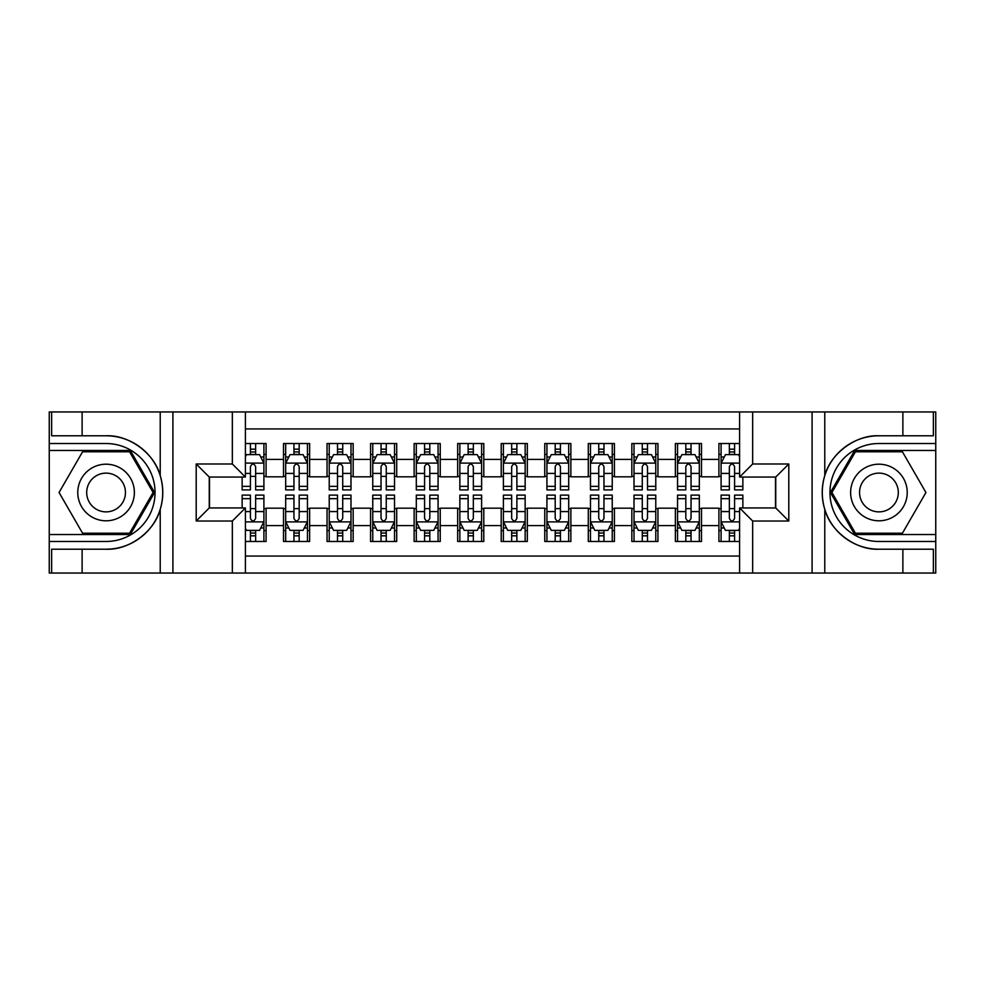 <?xml version="1.0" encoding="UTF-8"?>
<svg xmlns="http://www.w3.org/2000/svg" width="985" height="985" viewBox="0 0 985 985"><rect width="100%" height="100%" fill="white"/><g stroke="black" fill="none" stroke-linecap="round" stroke-linejoin="round"><path stroke-width="1.48" d="M245.4 573.048L739.6 573.048L739.6 507.952L775.737 507.952L775.737 477.048L739.6 477.048L739.6 411.952L245.4 411.952L245.4 477.048L209.263 477.048L209.263 507.952L245.4 507.952L245.4 573.048L82.124 573.048L82.124 549.211L106.072 549.211C128.961 550.369 154.534 531.543 160.223 509.344C163.547 498.127 163.547 486.898 160.223 475.656C154.534 453.457 128.961 434.631 106.072 435.789L82.124 435.789L82.124 411.952L49.25 411.952L49.25 534.523L130.328 534.523L154.583 492.5L130.328 450.477L49.25 450.477M739.6 443.521L718.915 443.521L718.915 459.404L701.492 459.404L701.492 476.826L718.915 476.826L718.915 459.404M701.492 459.404L701.492 443.521L675.378 443.521L675.378 459.404L657.955 459.404L657.955 476.826L675.378 476.826L675.378 459.404M657.955 459.404L657.955 443.521L631.828 443.521L631.828 459.404L614.418 459.404L614.418 476.826L631.828 476.826L631.828 459.404M614.418 459.404L614.418 443.521L588.291 443.521L588.291 459.404L570.869 459.404L570.869 476.826L588.291 476.826L588.291 459.404M570.869 459.404L570.869 443.521L544.754 443.521L544.754 459.404L527.332 459.404L527.332 476.826L544.754 476.826L544.754 459.404M527.332 459.404L527.332 443.521L501.205 443.521L501.205 459.404L483.795 459.404L483.795 476.826L501.205 476.826L501.205 459.404M483.795 459.404L483.795 443.521L457.668 443.521L457.668 459.404L440.246 459.404L440.246 476.826L457.668 476.826L457.668 459.404M440.246 459.404L440.246 443.521L414.131 443.521L414.131 459.404L396.709 459.404L396.709 476.826L414.131 476.826L414.131 459.404M396.709 459.404L396.709 443.521L370.582 443.521L370.582 459.404L353.172 459.404L353.172 476.826L370.582 476.826L370.582 459.404M353.172 459.404L353.172 443.521L327.045 443.521L327.045 459.404L309.622 459.404L309.622 476.826L327.045 476.826L327.045 459.404M309.622 459.404L309.622 443.521L283.508 443.521L283.508 476.826L266.085 476.826L266.085 443.521L245.4 443.521M245.4 541.479L266.085 541.479L266.085 508.174L283.508 508.174L283.508 541.479L309.622 541.479L309.622 508.174L327.045 508.174L327.045 525.596L309.622 525.596M327.045 525.596L327.045 541.479L353.172 541.479L353.172 508.174L370.582 508.174L370.582 525.596L353.172 525.596M370.582 525.596L370.582 541.479L396.709 541.479L396.709 508.174L414.131 508.174L414.131 525.596L396.709 525.596M414.131 525.596L414.131 541.479L440.246 541.479L440.246 508.174L457.668 508.174L457.668 525.596L440.246 525.596M457.668 525.596L457.668 541.479L483.795 541.479L483.795 508.174L501.205 508.174L501.205 525.596L483.795 525.596M501.205 525.596L501.205 541.479L527.332 541.479L527.332 508.174L544.754 508.174L544.754 525.596L527.332 525.596M544.754 525.596L544.754 541.479L570.869 541.479L570.869 508.174L588.291 508.174L588.291 525.596L570.869 525.596M588.291 525.596L588.291 541.479L614.418 541.479L614.418 508.174L631.828 508.174L631.828 525.596L614.418 525.596M631.828 525.596L631.828 541.479L657.955 541.479L657.955 508.174L675.378 508.174L675.378 525.596L657.955 525.596M675.378 525.596L675.378 541.479L701.492 541.479L701.492 508.174L718.915 508.174L718.915 525.596L701.492 525.596M739.6 428.931L245.4 428.931M245.4 556.069L739.6 556.069M718.915 525.596L718.915 541.479L739.6 541.479M209.485 477.048L209.485 507.952M775.515 507.952L775.515 477.048M250.412 454.405L255.632 454.405M263.906 454.405L266.085 454.405M250.412 476.395L255.632 476.395M263.906 476.395L266.085 476.395M250.412 508.605L255.632 508.605M263.906 508.605L266.085 508.605M250.412 530.595L255.632 530.595M263.906 530.595L266.085 530.595M283.508 476.395L285.675 476.395M293.949 476.395L299.181 476.395M307.455 476.395L309.622 476.395M283.508 454.405L285.675 454.405M293.949 454.405L299.181 454.405M307.455 454.405L309.622 454.405M283.508 508.605L285.675 508.605M293.949 508.605L299.181 508.605M307.455 508.605L309.622 508.605M283.508 530.595L285.675 530.595M293.949 530.595L299.181 530.595M307.455 530.595L309.622 530.595M327.045 508.605L329.224 508.605M337.498 508.605L342.718 508.605M350.992 508.605L353.172 508.605M327.045 530.595L329.224 530.595M337.498 530.595L342.718 530.595M350.992 530.595L353.172 530.595M327.045 454.405L329.224 454.405M337.498 454.405L342.718 454.405M350.992 454.405L353.172 454.405M327.045 476.395L329.224 476.395M337.498 476.395L342.718 476.395M350.992 476.395L353.172 476.395M370.582 508.605L372.761 508.605M381.035 508.605L386.255 508.605M394.529 508.605L396.709 508.605M370.582 530.595L372.761 530.595M381.035 530.595L386.255 530.595M394.529 530.595L396.709 530.595M370.582 454.405L372.761 454.405M381.035 454.405L386.255 454.405M394.529 454.405L396.709 454.405M370.582 476.395L372.761 476.395M381.035 476.395L386.255 476.395M394.529 476.395L396.709 476.395M414.131 508.605L416.298 508.605M424.572 508.605L429.805 508.605M438.079 508.605L440.246 508.605M414.131 530.595L416.298 530.595M424.572 530.595L429.805 530.595M438.079 530.595L440.246 530.595M414.131 454.405L416.298 454.405M424.572 454.405L429.805 454.405M438.079 454.405L440.246 454.405M414.131 476.395L416.298 476.395M424.572 476.395L429.805 476.395M438.079 476.395L440.246 476.395M457.668 508.605L459.847 508.605M468.121 508.605L473.342 508.605M481.616 508.605L483.795 508.605M457.668 530.595L459.847 530.595M468.121 530.595L473.342 530.595M481.616 530.595L483.795 530.595M457.668 454.405L459.847 454.405M468.121 454.405L473.342 454.405M481.616 454.405L483.795 454.405M457.668 476.395L459.847 476.395M468.121 476.395L473.342 476.395M481.616 476.395L483.795 476.395M501.205 508.605L503.384 508.605M511.658 508.605L516.879 508.605M525.153 508.605L527.332 508.605M501.205 530.595L503.384 530.595M511.658 530.595L516.879 530.595M525.153 530.595L527.332 530.595M501.205 454.405L503.384 454.405M511.658 454.405L516.879 454.405M525.153 454.405L527.332 454.405M501.205 476.395L503.384 476.395M511.658 476.395L516.879 476.395M525.153 476.395L527.332 476.395M544.754 508.605L546.921 508.605M555.195 508.605L560.428 508.605M568.702 508.605L570.869 508.605M544.754 530.595L546.921 530.595M555.195 530.595L560.428 530.595M568.702 530.595L570.869 530.595M544.754 454.405L546.921 454.405M555.195 454.405L560.428 454.405M568.702 454.405L570.869 454.405M544.754 476.395L546.921 476.395M555.195 476.395L560.428 476.395M568.702 476.395L570.869 476.395M588.291 508.605L590.471 508.605M598.745 508.605L603.965 508.605M612.239 508.605L614.418 508.605M588.291 530.595L590.471 530.595M598.745 530.595L603.965 530.595M612.239 530.595L614.418 530.595M588.291 454.405L590.471 454.405M598.745 454.405L603.965 454.405M612.239 454.405L614.418 454.405M588.291 476.395L590.471 476.395M598.745 476.395L603.965 476.395M612.239 476.395L614.418 476.395M631.828 508.605L634.008 508.605M642.282 508.605L647.502 508.605M655.776 508.605L657.955 508.605M631.828 530.595L634.008 530.595M642.282 530.595L647.502 530.595M655.776 530.595L657.955 530.595M631.828 454.405L634.008 454.405M642.282 454.405L647.502 454.405M655.776 454.405L657.955 454.405M631.828 476.395L634.008 476.395M642.282 476.395L647.502 476.395M655.776 476.395L657.955 476.395M675.378 508.605L677.545 508.605M685.819 508.605L691.051 508.605M699.325 508.605L701.492 508.605M675.378 530.595L677.545 530.595M685.819 530.595L691.051 530.595M699.325 530.595L701.492 530.595M675.378 454.405L677.545 454.405M685.819 454.405L691.051 454.405M699.325 454.405L701.492 454.405M675.378 476.395L677.545 476.395M685.819 476.395L691.051 476.395M699.325 476.395L701.492 476.395M718.915 508.605L721.094 508.605M729.368 508.605L734.588 508.605M718.915 530.595L721.094 530.595M729.368 530.595L734.588 530.595M718.915 454.405L721.094 454.405M729.368 454.405L734.588 454.405M718.915 476.395L721.094 476.395M729.368 476.395L734.588 476.395M255.632 449.172L250.412 449.172M242.138 486.344L242.138 489.89L250.412 489.89L250.412 486.344L242.138 486.344L242.138 477.048M260.754 457.015L263.906 457.015L263.906 489.89L255.632 489.89L255.632 466.594C253.896 463.233 252.16 463.233 250.412 466.594L250.412 486.344M263.906 457.015L263.906 443.521M263.906 463.332L259.56 454.614L246.496 454.614L245.4 456.794M250.412 454.614L250.412 443.521M255.632 443.521L255.632 454.614M250.412 535.828L255.632 535.828M245.4 528.206L246.496 530.386L259.56 530.386L263.906 521.668L263.906 495.11L255.632 495.11L255.632 498.656L263.906 498.656M263.906 521.668L263.906 541.479M242.138 507.952L242.138 495.11L250.412 495.11L250.412 518.405C252.148 521.767 253.896 521.767 255.632 518.405L255.632 498.656M255.632 530.386L255.632 541.479M250.412 541.479L250.412 530.386M120.219 467.986A28.306 28.306 0 0 0 81.558 478.353A28.306 28.306 0 0 0 91.925 517.014A28.306 28.306 0 0 0 130.586 506.647A28.306 28.306 0 0 0 120.219 467.986M115.762 475.718A19.38 19.38 0 0 0 89.29 482.81A19.38 19.38 0 0 0 96.382 509.282A19.38 19.38 0 0 0 122.854 502.19A19.38 19.38 0 0 0 115.762 475.718M129.577 533.205L82.568 533.205L59.063 492.5L82.568 451.795L129.577 451.795L153.081 492.5L129.577 533.205M893.075 467.986A28.306 28.306 0 0 0 854.414 478.353A28.306 28.306 0 0 0 864.781 517.014A28.306 28.306 0 0 0 903.442 506.647A28.306 28.306 0 0 0 893.075 467.986M888.618 475.718A19.38 19.38 0 0 0 862.146 482.81A19.38 19.38 0 0 0 869.238 509.282A19.38 19.38 0 0 0 895.71 502.19A19.38 19.38 0 0 0 888.618 475.718M902.432 533.205L855.423 533.205L831.919 492.5L855.423 451.795L902.432 451.795L925.937 492.5L902.432 533.205M232.337 573.048L232.337 521.016L196.2 521.016L196.2 463.984L232.337 463.984L232.337 411.952L172.904 411.952L172.904 573.048M160.223 475.656L160.223 411.952L82.124 411.952M82.124 573.048L49.25 573.048L49.25 534.523M49.25 541.479L106.072 541.479A48.979 48.979 0 0 0 155.051 492.5A48.979 48.979 0 0 0 106.072 443.521L49.25 443.521M106.072 549.211A56.711 56.711 0 0 0 162.784 492.5A56.711 56.711 0 0 0 106.072 435.789M160.223 411.952L172.904 411.952M232.337 411.952L245.4 411.952M82.124 549.211L51.639 549.211L51.639 573.048M82.124 435.789L51.639 435.789L51.639 411.952M232.337 521.016L245.4 507.952M196.2 521.016L209.263 507.952M196.2 463.984L209.263 477.048M232.337 463.984L245.4 477.048M739.6 411.952L902.876 411.952L902.876 435.789L878.928 435.789C856.039 434.631 830.466 453.457 824.777 475.656C821.453 486.873 821.453 498.102 824.777 509.344C830.466 531.543 856.039 550.369 878.928 549.211L902.876 549.211L902.876 573.048L935.75 573.048L935.75 450.477L854.672 450.477L830.417 492.5L854.672 534.523L935.75 534.523M752.663 411.952L752.663 463.984L788.8 463.984L788.8 521.016L752.663 521.016L752.663 573.048L812.096 573.048L812.096 411.952M824.777 509.344L824.777 573.048L902.876 573.048M902.876 411.952L935.75 411.952L935.75 450.477M935.75 443.521L878.928 443.521A48.979 48.979 0 0 0 829.949 492.5A48.979 48.979 0 0 0 878.928 541.479L935.75 541.479M878.928 435.789A56.711 56.711 0 0 0 822.216 492.5A56.711 56.711 0 0 0 878.928 549.211M824.777 573.048L812.096 573.048M752.663 573.048L739.6 573.048M902.876 435.789L933.361 435.789L933.361 411.952M902.876 549.211L933.361 549.211L933.361 573.048M752.663 463.984L739.6 477.048M788.8 463.984L775.737 477.048M788.8 521.016L775.737 507.952M752.663 521.016L739.6 507.952M299.181 449.172L293.949 449.172M307.455 486.344L299.181 486.344L299.181 489.89L307.455 489.89L307.455 463.332L303.097 454.614L290.033 454.614L285.675 463.332L285.675 489.89L293.949 489.89L293.949 486.344L285.675 486.344M285.675 463.332L285.675 443.521M307.455 463.332L307.455 443.521M293.949 454.614L293.949 443.521M299.181 443.521L299.181 454.614M299.181 486.344L299.181 466.594C297.433 463.233 295.697 463.233 293.949 466.594L293.949 486.344M342.718 449.172L337.498 449.172M350.992 486.344L342.718 486.344L342.718 489.89L350.992 489.89L350.992 463.332L346.634 454.614L333.57 454.614L329.224 463.332L329.224 489.89L337.498 489.89L337.498 486.344L329.224 486.344M329.224 463.332L329.224 443.521M350.992 463.332L350.992 443.521M337.498 454.614L337.498 443.521M342.718 443.521L342.718 454.614M342.718 486.344L342.718 466.594C340.982 463.233 339.234 463.233 337.498 466.594L337.498 486.344M386.255 449.172L381.035 449.172M394.529 486.344L386.255 486.344L386.255 489.89L394.529 489.89L394.529 463.332L390.183 454.614L377.12 454.614L372.761 463.332L372.761 489.89L381.035 489.89L381.035 486.344L372.761 486.344M372.761 463.332L372.761 443.521M394.529 463.332L394.529 443.521M381.035 454.614L381.035 443.521M386.255 443.521L386.255 454.614M386.255 486.344L386.255 466.594C384.519 463.233 382.783 463.233 381.035 466.594L381.035 486.344M429.805 449.172L424.572 449.172M438.079 486.344L429.805 486.344L429.805 489.89L438.079 489.89L438.079 463.332L433.72 454.614L420.657 454.614L416.298 463.332L416.298 489.89L424.572 489.89L424.572 486.344L416.298 486.344M416.298 463.332L416.298 443.521M438.079 463.332L438.079 443.521M424.572 454.614L424.572 443.521M429.805 443.521L429.805 454.614M429.805 486.344L429.805 466.594C428.056 463.233 426.32 463.233 424.572 466.594L424.572 486.344M293.949 535.828L299.181 535.828M285.675 498.656L293.949 498.656L293.949 495.11L285.675 495.11L285.675 521.668L290.033 530.386L303.097 530.386L307.455 521.668L307.455 495.11L299.181 495.11L299.181 498.656L307.455 498.656M307.455 521.668L307.455 541.479M285.675 521.668L285.675 541.479M299.181 530.386L299.181 541.479M293.949 541.479L293.949 530.386M293.949 498.656L293.949 518.405C295.697 521.767 297.433 521.767 299.181 518.405L299.181 498.656M337.498 535.828L342.718 535.828M329.224 498.656L337.498 498.656L337.498 495.11L329.224 495.11L329.224 521.668L333.57 530.386L346.634 530.386L350.992 521.668L350.992 495.11L342.718 495.11L342.718 498.656L350.992 498.656M350.992 521.668L350.992 541.479M329.224 521.668L329.224 541.479M342.718 530.386L342.718 541.479M337.498 541.479L337.498 530.386M337.498 498.656L337.498 518.405C339.234 521.767 340.97 521.767 342.718 518.405L342.718 498.656M381.035 535.828L386.255 535.828M372.761 498.656L381.035 498.656L381.035 495.11L372.761 495.11L372.761 521.668L377.12 530.386L390.183 530.386L394.529 521.668L394.529 495.11L386.255 495.11L386.255 498.656L394.529 498.656M394.529 521.668L394.529 541.479M372.761 521.668L372.761 541.479M386.255 530.386L386.255 541.479M381.035 541.479L381.035 530.386M381.035 498.656L381.035 518.405C382.771 521.767 384.519 521.767 386.255 518.405L386.255 498.656M424.572 535.828L429.805 535.828M416.298 498.656L424.572 498.656L424.572 495.11L416.298 495.11L416.298 521.668L420.657 530.386L433.72 530.386L438.079 521.668L438.079 495.11L429.805 495.11L429.805 498.656L438.079 498.656M438.079 521.668L438.079 541.479M416.298 521.668L416.298 541.479M429.805 530.386L429.805 541.479M424.572 541.479L424.572 530.386M424.572 498.656L424.572 518.405C426.32 521.767 428.056 521.767 429.805 518.405L429.805 498.656M473.342 449.172L468.121 449.172M481.616 486.344L473.342 486.344L473.342 489.89L481.616 489.89L481.616 463.332L477.257 454.614L464.194 454.614L459.847 463.332L459.847 489.89L468.121 489.89L468.121 486.344L459.847 486.344M459.847 463.332L459.847 443.521M481.616 463.332L481.616 443.521M468.121 454.614L468.121 443.521M473.342 443.521L473.342 454.614M473.342 486.344L473.342 466.594C471.606 463.233 469.857 463.233 468.121 466.594L468.121 486.344M468.121 535.828L473.342 535.828M459.847 498.656L468.121 498.656L468.121 495.11L459.847 495.11L459.847 521.668L464.194 530.386L477.257 530.386L481.616 521.668L481.616 495.11L473.342 495.11L473.342 498.656L481.616 498.656M481.616 521.668L481.616 541.479M459.847 521.668L459.847 541.479M473.342 530.386L473.342 541.479M468.121 541.479L468.121 530.386M468.121 498.656L468.121 518.405C469.857 521.767 471.593 521.767 473.342 518.405L473.342 498.656M516.879 449.172L511.658 449.172M525.153 486.344L516.879 486.344L516.879 489.89L525.153 489.89L525.153 463.332L520.806 454.614L507.743 454.614L503.384 463.332L503.384 489.89L511.658 489.89L511.658 486.344L503.384 486.344M503.384 463.332L503.384 443.521M525.153 463.332L525.153 443.521M511.658 454.614L511.658 443.521M516.879 443.521L516.879 454.614M516.879 486.344L516.879 466.594C515.143 463.233 513.407 463.233 511.658 466.594L511.658 486.344M511.658 535.828L516.879 535.828M503.384 498.656L511.658 498.656L511.658 495.11L503.384 495.11L503.384 521.668L507.743 530.386L520.806 530.386L525.153 521.668L525.153 495.11L516.879 495.11L516.879 498.656L525.153 498.656M525.153 521.668L525.153 541.479M503.384 521.668L503.384 541.479M516.879 530.386L516.879 541.479M511.658 541.479L511.658 530.386M511.658 498.656L511.658 518.405C513.394 521.767 515.143 521.767 516.879 518.405L516.879 498.656M560.428 449.172L555.195 449.172M568.702 486.344L560.428 486.344L560.428 489.89L568.702 489.89L568.702 463.332L564.343 454.614L551.28 454.614L546.921 463.332L546.921 489.89L555.195 489.89L555.195 486.344L546.921 486.344M546.921 463.332L546.921 443.521M568.702 463.332L568.702 443.521M555.195 454.614L555.195 443.521M560.428 443.521L560.428 454.614M560.428 486.344L560.428 466.594C558.68 463.233 556.944 463.233 555.195 466.594L555.195 486.344M555.195 535.828L560.428 535.828M546.921 498.656L555.195 498.656L555.195 495.11L546.921 495.11L546.921 521.668L551.28 530.386L564.343 530.386L568.702 521.668L568.702 495.11L560.428 495.11L560.428 498.656L568.702 498.656M568.702 521.668L568.702 541.479M546.921 521.668L546.921 541.479M560.428 530.386L560.428 541.479M555.195 541.479L555.195 530.386M555.195 498.656L555.195 518.405C556.944 521.767 558.68 521.767 560.428 518.405L560.428 498.656M603.965 449.172L598.745 449.172M612.239 486.344L603.965 486.344L603.965 489.89L612.239 489.89L612.239 463.332L607.88 454.614L594.817 454.614L590.471 463.332L590.471 489.89L598.745 489.89L598.745 486.344L590.471 486.344M590.471 463.332L590.471 443.521M612.239 463.332L612.239 443.521M598.745 454.614L598.745 443.521M603.965 443.521L603.965 454.614M603.965 486.344L603.965 466.594C602.229 463.233 600.481 463.233 598.745 466.594L598.745 486.344M598.745 535.828L603.965 535.828M590.471 498.656L598.745 498.656L598.745 495.11L590.471 495.11L590.471 521.668L594.817 530.386L607.88 530.386L612.239 521.668L612.239 495.11L603.965 495.11L603.965 498.656L612.239 498.656M612.239 521.668L612.239 541.479M590.471 521.668L590.471 541.479M603.965 530.386L603.965 541.479M598.745 541.479L598.745 530.386M598.745 498.656L598.745 518.405C600.481 521.767 602.217 521.767 603.965 518.405L603.965 498.656M647.502 449.172L642.282 449.172M655.776 486.344L647.502 486.344L647.502 489.89L655.776 489.89L655.776 463.332L651.43 454.614L638.366 454.614L634.008 463.332L634.008 489.89L642.282 489.89L642.282 486.344L634.008 486.344M634.008 463.332L634.008 443.521M655.776 463.332L655.776 443.521M642.282 454.614L642.282 443.521M647.502 443.521L647.502 454.614M647.502 486.344L647.502 466.594C645.766 463.233 644.03 463.233 642.282 466.594L642.282 486.344M642.282 535.828L647.502 535.828M634.008 498.656L642.282 498.656L642.282 495.11L634.008 495.11L634.008 521.668L638.366 530.386L651.43 530.386L655.776 521.668L655.776 495.11L647.502 495.11L647.502 498.656L655.776 498.656M655.776 521.668L655.776 541.479M634.008 521.668L634.008 541.479M647.502 530.386L647.502 541.479M642.282 541.479L642.282 530.386M642.282 498.656L642.282 518.405C644.018 521.767 645.766 521.767 647.502 518.405L647.502 498.656M691.051 449.172L685.819 449.172M699.325 486.344L691.051 486.344L691.051 489.89L699.325 489.89L699.325 463.332L694.967 454.614L681.903 454.614L677.545 463.332L677.545 489.89L685.819 489.89L685.819 486.344L677.545 486.344M677.545 463.332L677.545 443.521M699.325 463.332L699.325 443.521M685.819 454.614L685.819 443.521M691.051 443.521L691.051 454.614M691.051 486.344L691.051 466.594C689.303 463.233 687.567 463.233 685.819 466.594L685.819 486.344M685.819 535.828L691.051 535.828M677.545 498.656L685.819 498.656L685.819 495.11L677.545 495.11L677.545 521.668L681.903 530.386L694.967 530.386L699.325 521.668L699.325 495.11L691.051 495.11L691.051 498.656L699.325 498.656M699.325 521.668L699.325 541.479M677.545 521.668L677.545 541.479M691.051 530.386L691.051 541.479M685.819 541.479L685.819 530.386M685.819 498.656L685.819 518.405C687.567 521.767 689.303 521.767 691.051 518.405L691.051 498.656M734.588 449.172L729.368 449.172M739.6 456.794L738.504 454.614L725.44 454.614L721.094 463.332L721.094 489.89L729.368 489.89L729.368 486.344L721.094 486.344M721.094 463.332L721.094 443.521M742.862 477.048L742.862 489.89L734.588 489.89L734.588 466.594C732.852 463.233 731.104 463.233 729.368 466.594L729.368 486.344M729.368 454.614L729.368 443.521M734.588 443.521L734.588 454.614M729.368 535.828L734.588 535.828M742.862 498.656L742.862 495.11L734.588 495.11L734.588 498.656L742.862 498.656L742.862 507.952M724.246 527.985L721.094 527.985L721.094 495.11L729.368 495.11L729.368 518.405C731.104 521.767 732.84 521.767 734.588 518.405L734.588 498.656M721.094 527.985L721.094 541.479M721.094 521.668L725.44 530.386L738.504 530.386L739.6 528.206M734.588 530.386L734.588 541.479M729.368 541.479L729.368 530.386M283.508 525.596L266.085 525.596M283.508 459.404L266.085 459.404M263.795 463.11L245.4 463.11M263.906 486.344L255.632 486.344M250.412 473.416L245.4 473.416M263.906 473.416L255.632 473.416M255.632 451.943L250.412 451.943M245.4 521.89L263.795 521.89M263.906 527.985L260.754 527.985M242.138 498.656L250.412 498.656M255.632 511.584L263.906 511.584M245.4 511.584L250.412 511.584M250.412 533.057L255.632 533.057M160.223 573.048L160.223 509.344M824.777 411.952L824.777 475.656M307.345 463.11L285.785 463.11M285.675 457.015L288.839 457.015M304.291 457.015L307.455 457.015M293.949 473.416L285.675 473.416M307.455 473.416L299.181 473.416M299.181 451.943L293.949 451.943M350.882 463.11L329.335 463.11M329.224 457.015L332.376 457.015M347.84 457.015L350.992 457.015M337.498 473.416L329.224 473.416M350.992 473.416L342.718 473.416M342.718 451.943L337.498 451.943M394.419 463.11L372.872 463.11M372.761 457.015L375.913 457.015M391.377 457.015L394.529 457.015M381.035 473.416L372.761 473.416M394.529 473.416L386.255 473.416M386.255 451.943L381.035 451.943M437.968 463.11L416.409 463.11M416.298 457.015L419.462 457.015M434.914 457.015L438.079 457.015M424.572 473.416L416.298 473.416M438.079 473.416L429.805 473.416M429.805 451.943L424.572 451.943M285.785 521.89L307.345 521.89M307.455 527.985L304.291 527.985M288.839 527.985L285.675 527.985M299.181 511.584L307.455 511.584M285.675 511.584L293.949 511.584M293.949 533.057L299.181 533.057M329.335 521.89L350.882 521.89M350.992 527.985L347.84 527.985M332.376 527.985L329.224 527.985M342.718 511.584L350.992 511.584M329.224 511.584L337.498 511.584M337.498 533.057L342.718 533.057M372.872 521.89L394.419 521.89M394.529 527.985L391.377 527.985M375.913 527.985L372.761 527.985M386.255 511.584L394.529 511.584M372.761 511.584L381.035 511.584M381.035 533.057L386.255 533.057M416.409 521.89L437.968 521.89M438.079 527.985L434.914 527.985M419.462 527.985L416.298 527.985M429.805 511.584L438.079 511.584M416.298 511.584L424.572 511.584M424.572 533.057L429.805 533.057M481.505 463.11L459.958 463.11M459.847 457.015L462.999 457.015M478.464 457.015L481.616 457.015M468.121 473.416L459.847 473.416M481.616 473.416L473.342 473.416M473.342 451.943L468.121 451.943M459.958 521.89L481.505 521.89M481.616 527.985L478.464 527.985M462.999 527.985L459.847 527.985M473.342 511.584L481.616 511.584M459.847 511.584L468.121 511.584M468.121 533.057L473.342 533.057M525.042 463.11L503.495 463.11M503.384 457.015L506.536 457.015M522.001 457.015L525.153 457.015M511.658 473.416L503.384 473.416M525.153 473.416L516.879 473.416M516.879 451.943L511.658 451.943M503.495 521.89L525.042 521.89M525.153 527.985L522.001 527.985M506.536 527.985L503.384 527.985M516.879 511.584L525.153 511.584M503.384 511.584L511.658 511.584M511.658 533.057L516.879 533.057M568.591 463.11L547.032 463.11M546.921 457.015L550.086 457.015M565.538 457.015L568.702 457.015M555.195 473.416L546.921 473.416M568.702 473.416L560.428 473.416M560.428 451.943L555.195 451.943M547.032 521.89L568.591 521.89M568.702 527.985L565.538 527.985M550.086 527.985L546.921 527.985M560.428 511.584L568.702 511.584M546.921 511.584L555.195 511.584M555.195 533.057L560.428 533.057M612.128 463.11L590.581 463.11M590.471 457.015L593.623 457.015M609.087 457.015L612.239 457.015M598.745 473.416L590.471 473.416M612.239 473.416L603.965 473.416M603.965 451.943L598.745 451.943M590.581 521.89L612.128 521.89M612.239 527.985L609.087 527.985M593.623 527.985L590.471 527.985M603.965 511.584L612.239 511.584M590.471 511.584L598.745 511.584M598.745 533.057L603.965 533.057M655.665 463.11L634.118 463.11M634.008 457.015L637.16 457.015M652.624 457.015L655.776 457.015M642.282 473.416L634.008 473.416M655.776 473.416L647.502 473.416M647.502 451.943L642.282 451.943M634.118 521.89L655.665 521.89M655.776 527.985L652.624 527.985M637.16 527.985L634.008 527.985M647.502 511.584L655.776 511.584M634.008 511.584L642.282 511.584M642.282 533.057L647.502 533.057M699.215 463.11L677.655 463.11M677.545 457.015L680.709 457.015M696.161 457.015L699.325 457.015M685.819 473.416L677.545 473.416M699.325 473.416L691.051 473.416M691.051 451.943L685.819 451.943M677.655 521.89L699.215 521.89M699.325 527.985L696.161 527.985M680.709 527.985L677.545 527.985M691.051 511.584L699.325 511.584M677.545 511.584L685.819 511.584M685.819 533.057L691.051 533.057M739.6 463.11L721.205 463.11M721.094 457.015L724.246 457.015M742.862 486.344L734.588 486.344M729.368 473.416L721.094 473.416M739.6 473.416L734.588 473.416M734.588 451.943L729.368 451.943M721.205 521.89L739.6 521.89M721.094 498.656L729.368 498.656M734.588 511.584L739.6 511.584M721.094 511.584L729.368 511.584M729.368 533.057L734.588 533.057"/></g></svg>

